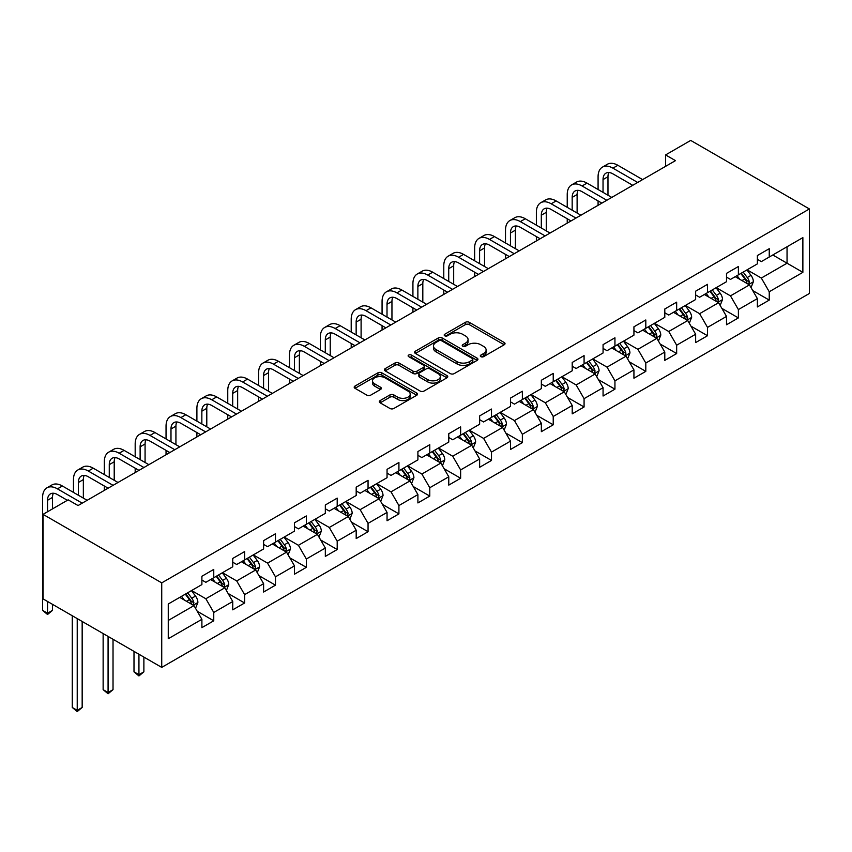 <?xml version="1.0" encoding="UTF-8"?>
<svg xmlns="http://www.w3.org/2000/svg" width="852" height="852" viewBox="0 0 852 852"><rect width="100%" height="100%" fill="white"/><g stroke="black" fill="none" stroke-linecap="round" stroke-linejoin="round"><path stroke-width="1.28" d="M480.869 356.658A1.917 1.108 0 0 0 483.595 356.658L504.224 344.751A2.748 1.587 0 0 0 505.023 343.622A2.748 1.587 0 0 0 504.224 342.504L469.271 322.322A2.748 1.587 0 0 0 465.384 322.322L444.755 334.24A1.917 1.108 0 0 0 444.19 335.028A1.917 1.108 0 0 0 444.755 335.805A1.917 1.108 0 0 0 447.47 335.805L450.144 334.261A8.786 5.069 0 0 1 462.572 334.261L465.48 335.944A8.786 5.069 0 0 1 468.057 339.533A8.786 5.069 0 0 1 465.48 343.122L462.817 344.666A1.917 1.108 0 0 0 462.253 345.443A1.917 1.108 0 0 0 462.817 346.231A1.917 1.108 0 0 0 465.533 346.231L468.206 344.687A8.786 5.069 0 0 1 480.635 344.687L483.542 346.37A8.786 5.069 0 0 1 486.119 349.959A8.786 5.069 0 0 1 483.542 353.548L480.869 355.092A1.917 1.108 0 0 0 480.304 355.87A1.917 1.108 0 0 0 480.869 356.658L480.869 355.092M380.141 400.578A2.748 1.587 0 0 0 379.342 401.697A2.748 1.587 0 0 0 380.141 402.815L389.95 408.481A2.748 1.587 0 0 0 393.837 408.481L416.745 395.253A2.748 1.587 0 0 0 417.555 394.135A2.748 1.587 0 0 0 416.745 393.006L381.792 372.835A2.748 1.587 0 0 0 377.915 372.835L354.996 386.062A2.748 1.587 0 0 0 354.198 387.181A2.748 1.587 0 0 0 354.996 388.299L366.839 395.136A2.748 1.587 0 0 0 370.726 395.136L380.535 389.481A2.748 1.587 0 0 0 381.334 388.352A2.748 1.587 0 0 0 380.535 387.234L374.656 383.847A7.348 4.239 0 0 1 372.505 380.844A7.348 4.239 0 0 1 377.042 376.925A7.348 4.239 0 0 1 385.051 377.851L408.055 391.132A7.348 4.239 0 0 1 410.206 394.135A7.348 4.239 0 0 1 405.669 398.044A7.348 4.239 0 0 1 397.671 397.128L393.837 394.913A2.748 1.587 0 0 0 389.95 394.913L380.141 400.578L380.141 402.815M809.4 208.953L690.706 140.42L665.582 154.926L675.476 160.634L78.054 505.555L68.16 499.847L43.037 514.352L161.731 582.874L809.4 208.953L809.4 293.471L161.731 667.393L161.731 582.874M450.335 373.613A2.748 1.587 0 0 0 454.222 373.613L477.131 360.385A2.748 1.587 0 0 0 477.94 359.267A2.748 1.587 0 0 0 477.131 358.149L442.177 337.967A2.748 1.587 0 0 0 438.301 337.967L415.382 351.194A2.748 1.587 0 0 0 414.583 352.313A2.748 1.587 0 0 0 415.382 353.431L450.335 373.613M409.461 357.073A1.917 1.108 0 0 1 411.409 357.35L411.409 355.06L446.938 375.572A2.748 1.587 0 0 1 447.747 376.701A2.748 1.587 0 0 1 446.938 377.819L424.03 391.047A2.748 1.587 0 0 1 420.142 391.047L385.189 370.865L394.998 365.252L394.998 362.963L385.189 368.628A2.748 1.587 0 0 0 384.39 369.747A2.748 1.587 0 0 0 385.189 370.865L385.189 368.628M394.998 365.252A2.748 1.587 0 0 1 398.885 365.252L398.885 362.963A2.748 1.587 0 0 0 394.998 362.963M398.885 362.963L413.06 371.152A2.748 1.587 0 0 0 416.937 371.152L423.444 367.393A2.748 1.587 0 0 0 424.253 366.275A2.748 1.587 0 0 0 423.444 365.157L408.683 356.626A1.917 1.108 0 0 1 408.129 355.848A1.917 1.108 0 0 1 409.311 354.826A1.917 1.108 0 0 1 411.409 355.06M197.238 611.267L213.756 620.799L213.756 612.46L232.745 601.501L232.745 609.83L244.62 602.982L244.62 594.643L263.609 583.684L263.609 592.023L275.473 585.164L275.473 576.825L294.472 565.866L294.472 574.205L306.337 567.347L306.337 559.008L325.326 548.049L325.326 556.388L337.2 549.529L337.2 541.19L356.189 530.232L356.189 538.57L368.053 531.712L368.053 523.373L387.053 512.414L387.053 520.753L398.917 513.894L398.917 505.555L417.906 494.597L417.906 502.936L429.781 496.077L429.781 487.738L448.77 476.779L448.77 485.118L460.634 478.26L460.634 469.921L479.633 458.962L479.633 467.301L491.498 460.442L491.498 452.103L510.486 441.144L510.486 449.483L522.361 442.625L522.361 434.286L541.35 423.327L541.35 431.666L553.225 424.807L553.225 416.479L572.214 405.509L572.214 413.848L584.078 406.99L584.078 398.661L603.067 387.692L603.067 396.031L614.942 389.172L614.942 380.844L633.931 369.875L633.931 378.213L645.805 371.365L645.805 363.027L664.794 352.057L664.794 360.396L676.658 353.548L676.658 345.209L695.647 334.24L695.647 342.579L707.522 335.731L707.522 327.392L726.511 316.422L726.511 324.761L738.386 317.913L738.386 309.574L757.375 298.605L757.375 306.944L769.239 300.096L769.239 291.757L802.872 272.342L802.872 237.623L787.046 246.75L787.046 263.204L802.872 272.342M213.756 620.799L201.892 627.647L201.892 619.319L168.259 638.734L168.259 604.004L201.892 584.589L201.892 576.261L213.756 569.402L213.756 577.741L232.745 566.772L232.745 558.443L244.62 551.585L244.62 559.924L263.609 548.954L263.609 540.626L275.473 533.767L275.473 542.106L294.472 531.137L294.472 522.808L306.337 515.95L306.337 524.289L325.326 513.33L325.326 504.991L337.2 498.132L337.2 506.471L356.189 495.513L356.189 487.174L368.053 480.315L368.053 488.654L387.053 477.695L387.053 469.356L398.917 462.498L398.917 470.837L417.906 459.878L417.906 451.539L429.781 444.68L429.781 453.019L448.77 442.06L448.77 433.721L460.634 426.863L460.634 435.202L479.633 424.243L479.633 415.904L491.498 409.045L491.498 417.384L510.486 406.425L510.486 398.086L522.361 391.228L522.361 399.567L541.35 388.608L541.35 380.269L553.225 373.41L553.225 381.749L572.214 370.79L572.214 362.451L584.078 355.603L584.078 363.932L603.067 352.973L603.067 344.634L614.942 337.786L614.942 346.114L633.931 335.155L633.931 326.817L645.805 319.969L645.805 328.297L664.794 317.338L664.794 308.999L676.658 302.151L676.658 310.49L695.647 299.521L695.647 291.182L707.522 284.334L707.522 292.673L726.511 281.703L726.511 273.364L738.386 266.516L738.386 274.855L757.375 263.886L757.375 255.547L769.239 248.699L769.239 257.038L802.872 237.623M210.593 579.573L224.832 587.795L205.843 598.754L191.604 590.532M201.892 580.02L205.843 582.31L213.756 577.741M205.843 598.754L213.756 612.46M224.832 587.795L232.745 601.501M241.446 561.756L255.696 569.977L236.707 580.936L222.457 572.714M232.745 562.203L236.707 564.493L244.62 559.924M236.707 580.936L244.62 594.643M255.696 569.977L263.609 583.684M272.31 543.938L286.56 552.16L267.56 563.119L253.321 554.897M263.609 544.396L267.56 546.675L275.473 542.106M267.56 563.119L275.473 576.825M286.56 552.16L294.472 565.866M303.174 526.121L317.413 534.342L298.424 545.301L284.185 537.079M294.472 526.579L298.424 528.858L306.337 524.289M298.424 545.301L306.337 559.008M317.413 534.342L325.326 548.049M334.037 508.303L348.276 516.525L329.287 527.484L315.038 519.262M325.326 508.761L329.287 511.04L337.2 506.471M329.287 527.484L337.2 541.19M348.276 516.525L356.189 530.232M364.89 490.486L379.14 498.708L360.14 509.666L345.901 501.445M356.189 490.944L360.14 493.223L368.053 488.654M360.14 509.666L368.053 523.373M379.14 498.708L387.053 512.414M395.754 472.668L409.993 480.89L391.004 491.849L376.765 483.627M387.053 473.126L391.004 475.405L398.917 470.837M391.004 491.849L398.917 505.555M409.993 480.89L417.906 494.597M426.618 454.851L440.857 463.073L421.868 474.031L407.618 465.81M417.906 455.309L421.868 457.588L429.781 453.019M421.868 474.031L429.781 487.738M440.857 463.073L448.77 476.779M457.471 437.033L471.72 445.255L452.721 456.225L438.482 447.992M448.77 437.491L452.721 439.77L460.634 435.202M452.721 456.225L460.634 469.921M471.72 445.255L479.633 458.962M488.334 419.216L502.573 427.438L483.585 438.407L469.345 430.175M479.633 419.674L483.585 421.953L491.498 417.384M483.585 438.407L491.498 452.103M502.573 427.438L510.486 441.144M519.198 401.398L533.437 409.62L514.448 420.59L500.199 412.357M510.486 401.856L514.448 404.136L522.361 399.567M514.448 420.59L522.361 434.286M533.437 409.62L541.35 423.327M550.051 383.581L564.301 391.803L545.312 402.772L531.062 394.54M541.35 384.039L545.312 386.318L553.225 381.749M545.312 402.772L553.225 416.479M564.301 391.803L572.214 405.509M580.915 365.764L595.154 373.985L576.165 384.955L561.926 376.733M572.214 366.222L576.165 368.501L584.078 363.932M576.165 384.955L584.078 398.661M595.154 373.985L603.067 387.692M611.779 347.946L626.018 356.168L607.029 367.137L592.779 358.916M603.067 348.404L607.029 350.683L614.942 346.114M607.029 367.137L614.942 380.844M626.018 356.168L633.931 369.875M642.632 330.129L656.881 338.35L637.892 349.32L623.643 341.098M633.931 330.587L637.892 332.866L645.805 328.297M637.892 349.32L645.805 363.027M656.881 338.35L664.794 352.057M673.495 312.311L687.734 320.533L668.745 331.503L654.506 323.281M664.794 312.769L668.745 315.048L676.658 310.49M668.745 331.503L676.658 345.209M687.734 320.533L695.647 334.24M704.359 294.494L718.598 302.716L699.609 313.685L685.37 305.463M695.647 294.952L699.609 297.242L707.522 292.673M699.609 313.685L707.522 327.392M718.598 302.716L726.511 316.422M735.212 276.676L749.462 284.898L730.473 295.868L716.223 287.646M726.511 277.134L730.473 279.424L738.386 274.855M730.473 295.868L738.386 309.574M749.462 284.898L757.375 298.605M772.807 254.982L787.046 263.204L761.326 278.05L747.087 269.828M757.375 259.317L761.326 261.607L769.239 257.038M761.326 278.05L769.239 291.757M43.037 514.352L43.037 598.871L161.731 667.393M665.582 154.926L665.582 166.353M168.259 620.458L193.979 605.612L179.729 597.39M193.979 605.612L201.892 619.319M752.721 290.553L769.239 300.096M721.868 308.371L738.386 317.913M691.004 326.188L707.522 335.731M660.14 344.006L676.658 353.548M629.287 361.823L645.805 371.365M598.423 379.641L614.942 389.172M567.56 397.458L584.078 406.99M536.707 415.275L553.225 424.807M505.843 433.093L522.361 442.625M474.979 450.91L491.498 460.442M444.116 468.728L460.634 478.26M413.263 486.545L429.781 496.077M382.399 504.363L398.917 513.894M351.535 522.18L368.053 531.712M320.682 539.998L337.2 549.529M289.818 557.815L306.337 567.347M258.955 575.632L275.473 585.164M228.102 593.45L244.62 602.982M481.636 356.935L483.542 355.838A8.786 5.069 0 0 0 486.119 352.249L486.119 349.959M468.057 339.533L468.057 341.822A8.786 5.069 0 0 1 465.48 345.411L463.584 346.508M504.182 344.772L469.271 324.612A2.748 1.587 0 0 0 465.384 324.612L445.521 336.082M477.131 358.149L477.131 360.385L442.177 340.246A2.748 1.587 0 0 0 438.301 340.246L415.425 353.452M472.285 360.055A1.917 1.108 0 0 0 472.839 359.267A1.917 1.108 0 0 0 472.285 358.479L441.602 340.768A1.917 1.108 0 0 0 438.887 340.768L436.064 342.397A8.786 5.069 0 0 0 433.498 345.976A8.786 5.069 0 0 0 436.064 349.565L457.034 361.674A8.786 5.069 0 0 0 469.463 361.674L472.285 360.055L472.285 362.334A1.917 1.108 0 0 0 472.839 361.546L472.839 359.267M433.498 345.976L433.498 348.266A8.786 5.069 0 0 0 436.064 351.855L436.064 349.565M472.285 362.334L469.463 363.964A8.786 5.069 0 0 1 457.034 363.964L436.064 351.855M398.885 365.252L413.06 373.432A2.748 1.587 0 0 0 416.937 373.432L423.444 369.683A2.748 1.587 0 0 0 424.253 368.554L424.253 366.275M411.409 357.35L446.906 377.841M427.768 379.641A7.348 4.239 0 0 0 435.766 380.556A7.348 4.239 0 0 0 440.303 376.637A7.348 4.239 0 0 0 438.152 373.645L430.047 368.959A2.748 1.587 0 0 0 426.16 368.959L419.663 372.718A2.748 1.587 0 0 0 418.854 373.836A2.748 1.587 0 0 0 419.663 374.965L427.768 379.641L427.768 381.93A7.348 4.239 0 0 0 435.766 382.846A7.348 4.239 0 0 0 440.303 378.927L440.303 376.637M418.854 373.836L418.854 376.126A2.748 1.587 0 0 0 419.663 377.244L419.663 374.965M427.768 381.93L419.663 377.244M410.206 394.135L410.206 396.414A7.348 4.239 0 0 1 405.669 400.333A7.348 4.239 0 0 1 397.671 399.418L393.837 397.202A2.748 1.587 0 0 0 389.95 397.202L380.184 402.836M372.505 380.844L372.505 383.134A7.348 4.239 0 0 0 374.656 386.126L374.656 383.847M380.493 389.502L374.656 386.126M416.745 393.006L416.745 395.253L381.792 375.114A2.748 1.587 0 0 0 377.915 375.114L355.039 388.32L354.996 386.062M751.027 287.614L753.381 281.682A7.412 4.281 -120 0 0 751.006 275.366L746.927 269.914M739.813 279.328L737.033 275.633M748.312 284.238L749.377 282.001A7.412 4.281 -120 0 0 747.247 277.539L743.168 272.086M741.315 273.162L745.841 279.211A3.781 2.183 60 0 1 746.522 280.351L749.377 282.001M740.793 273.46L744.882 278.913A7.412 4.281 60 0 1 747.002 283.365M598.083 189.517L598.083 176.715A20.98 12.109 60 0 1 602.428 167.12L607.38 164.255A20.98 12.109 60 0 1 617.87 165.299L642.632 179.602M602.428 167.12A20.98 12.109 60 0 1 612.918 168.153L637.69 182.456M632.748 185.31L612.918 173.861A13.983 8.073 -120 0 0 605.932 173.169A13.983 8.073 -120 0 0 603.035 179.58L603.035 192.371M608.85 172.53A13.983 8.073 -120 0 0 607.977 176.715L607.977 195.225M598.083 205.321L598.083 200.934M720.164 305.421L722.517 299.499A7.412 4.281 -120 0 0 720.153 293.184L716.063 287.731M708.949 297.146L706.18 293.45M717.448 302.055L718.513 299.819A7.412 4.281 -120 0 0 716.394 295.356L712.304 289.904M710.451 290.979L714.977 297.018A3.781 2.183 60 0 1 715.669 298.168L718.513 299.819M709.929 291.277L714.019 296.73A7.412 4.281 60 0 1 716.138 301.182M689.3 323.238L691.654 317.317A7.412 4.281 -120 0 0 689.289 311.001L685.21 305.548M678.086 314.963L675.317 311.257M686.595 319.873L687.649 317.626A7.412 4.281 -120 0 0 685.53 313.174L681.451 307.721M679.587 308.797L684.124 314.835A3.781 2.183 60 0 1 684.806 315.985L687.649 317.626M679.076 309.095L683.155 314.537A7.412 4.281 60 0 1 685.274 318.999M567.23 207.324L567.23 194.533A20.98 12.109 60 0 1 571.575 184.927L576.516 182.072A20.98 12.109 60 0 1 587.007 183.116L611.779 197.419M571.575 184.927A20.98 12.109 60 0 1 582.065 185.97L606.826 200.273M601.885 203.127L582.065 191.679A13.983 8.073 -120 0 0 575.068 190.986A13.983 8.073 -120 0 0 572.171 197.387L572.171 210.188M577.997 190.347A13.983 8.073 -120 0 0 577.113 194.533L577.113 213.043M567.23 223.139L567.23 218.751M536.366 225.141L536.366 212.35A20.98 12.109 60 0 1 540.711 202.744L545.653 199.89A20.98 12.109 60 0 1 556.143 200.934L580.915 215.236M540.711 202.744A20.98 12.109 60 0 1 551.201 203.788L575.973 218.091M571.021 220.945L551.201 209.496A13.983 8.073 -120 0 0 544.204 208.804A13.983 8.073 -120 0 0 541.308 215.205L541.308 228.006M547.133 208.165A13.983 8.073 -120 0 0 546.26 212.35L546.26 230.86M536.366 240.956L536.366 236.568M658.447 341.056L660.79 335.134A7.412 4.281 -120 0 0 658.426 328.819L654.347 323.366M647.232 332.781L644.453 329.074M655.731 337.69L656.796 335.443A7.412 4.281 -120 0 0 654.666 330.991L650.587 325.539M648.734 326.614L653.26 332.653A3.781 2.183 60 0 1 653.942 333.803L656.796 335.443M648.212 326.912L652.291 332.355A7.412 4.281 60 0 1 654.421 336.817M627.583 358.873L629.937 352.952A7.412 4.281 -120 0 0 627.573 346.636L623.483 341.183M616.369 350.598L613.6 346.892M624.867 355.508L625.932 353.26A7.412 4.281 -120 0 0 623.813 348.809L619.723 343.356M617.87 344.432L622.397 350.47A3.781 2.183 60 0 1 623.089 351.62L625.932 353.26M617.349 344.73L621.438 350.172A7.412 4.281 60 0 1 623.558 354.634M596.719 376.69L599.073 370.769A7.412 4.281 -120 0 0 596.709 364.454L592.63 359.001M585.505 368.415L582.736 364.709M594.014 373.325L595.069 371.078A7.412 4.281 -120 0 0 592.949 366.626L588.87 361.173M587.007 362.249L591.544 368.288A3.781 2.183 60 0 1 592.225 369.438L595.069 371.078M586.495 362.547L590.574 367.989A7.412 4.281 60 0 1 592.694 372.452M505.502 242.958L505.502 230.168A20.98 12.109 60 0 1 509.847 220.561L514.8 217.707A20.98 12.109 60 0 1 525.29 218.751L550.051 233.054M509.847 220.561A20.98 12.109 60 0 1 520.338 221.605L545.11 235.908M540.168 238.762L520.338 227.314A13.983 8.073 -120 0 0 513.351 226.621A13.983 8.073 -120 0 0 510.454 233.022L510.454 245.823M516.269 225.982A13.983 8.073 -120 0 0 515.396 230.168L515.396 248.677M505.502 258.774L505.502 254.386M474.649 260.776L474.649 247.985A20.98 12.109 60 0 1 478.994 238.379L483.936 235.525A20.98 12.109 60 0 1 494.426 236.568L519.198 250.861M478.994 238.379A20.98 12.109 60 0 1 489.485 239.423L514.246 253.726M509.304 256.58L489.485 245.131A13.983 8.073 -120 0 0 482.488 244.439A13.983 8.073 -120 0 0 479.591 250.839L479.591 263.63M485.416 243.8A13.983 8.073 -120 0 0 484.532 247.985L484.532 266.495M474.649 276.591L474.649 272.203M443.785 278.593L443.785 265.803A20.98 12.109 60 0 1 448.131 256.196L453.072 253.342A20.98 12.109 60 0 1 463.563 254.386L488.334 268.678M448.131 256.196A20.98 12.109 60 0 1 458.621 257.24L483.393 271.543M478.441 274.397L458.621 262.948A13.983 8.073 -120 0 0 451.624 262.256A13.983 8.073 -120 0 0 448.727 268.657L448.727 281.448M454.553 261.607A13.983 8.073 -120 0 0 453.679 265.803L453.679 284.312M443.785 294.409L443.785 290.021M412.922 296.411L412.922 283.62A20.98 12.109 60 0 1 417.267 274.014L422.219 271.16A20.98 12.109 60 0 1 432.709 272.203L457.471 286.496M417.267 274.014A20.98 12.109 60 0 1 427.757 275.058L452.529 289.361M447.577 292.215L427.757 280.766A13.983 8.073 -120 0 0 420.771 280.074A13.983 8.073 -120 0 0 417.874 286.474L417.874 299.265M423.689 279.424A13.983 8.073 -120 0 0 422.816 283.62L422.816 302.119M412.922 312.215L412.922 307.838M382.069 314.228L382.069 301.438A20.98 12.109 60 0 1 386.414 291.831L391.356 288.977A20.98 12.109 60 0 1 401.846 290.021L426.618 304.313M386.414 291.831A20.98 12.109 60 0 1 396.904 292.875L421.665 307.167M416.724 310.032L396.904 298.583A13.983 8.073 -120 0 0 389.907 297.891A13.983 8.073 -120 0 0 387.01 304.292L387.01 317.082M392.836 297.242A13.983 8.073 -120 0 0 391.952 301.438L391.952 319.937M382.069 330.033L382.069 325.656M351.205 332.046L351.205 319.255A20.98 12.109 60 0 1 355.55 309.649L360.492 306.795A20.98 12.109 60 0 1 370.982 307.838L395.754 322.131M355.55 309.649A20.98 12.109 60 0 1 366.04 310.692L390.812 324.985M385.86 327.85L366.04 316.401A13.983 8.073 -120 0 0 359.043 315.709A13.983 8.073 -120 0 0 356.147 322.109L356.147 334.9M361.972 315.059A13.983 8.073 -120 0 0 361.099 319.255L361.099 337.754M351.205 347.85L351.205 343.473M320.341 349.863L320.341 337.072A20.98 12.109 60 0 1 324.687 327.466L329.639 324.612A20.98 12.109 60 0 1 340.129 325.656L364.89 339.948M324.687 327.466A20.98 12.109 60 0 1 335.177 328.51L359.949 342.802M354.996 345.667L335.177 334.218A13.983 8.073 -120 0 0 328.19 333.526A13.983 8.073 -120 0 0 325.294 339.927L325.294 352.717M331.108 332.876A13.983 8.073 -120 0 0 330.235 337.072L330.235 355.572M320.341 365.668L320.341 361.291M289.478 367.681L289.478 354.89A20.98 12.109 60 0 1 293.833 345.284L298.775 342.429A20.98 12.109 60 0 1 309.265 343.473L334.037 357.765M293.833 345.284A20.98 12.109 60 0 1 304.324 346.327L329.085 360.62M324.143 363.474L304.324 352.036A13.983 8.073 -120 0 0 297.327 351.343A13.983 8.073 -120 0 0 294.43 357.744L294.43 370.535M300.245 350.694A13.983 8.073 -120 0 0 299.372 354.89L299.372 373.389M289.478 383.485L289.478 379.108M258.625 385.498L258.625 372.707A20.98 12.109 60 0 1 262.97 363.101L267.911 360.247A20.98 12.109 60 0 1 278.402 361.291L303.174 375.583M262.97 363.101A20.98 12.109 60 0 1 273.46 364.145L298.221 378.437M293.28 381.291L273.46 369.853A13.983 8.073 -120 0 0 266.463 369.161A13.983 8.073 -120 0 0 263.566 375.562L263.566 388.352M269.392 368.511A13.983 8.073 -120 0 0 268.518 372.707L268.518 391.206M258.625 401.303L258.625 396.925M227.761 403.315L227.761 390.525A20.98 12.109 60 0 1 232.106 380.919L237.058 378.064A20.98 12.109 60 0 1 247.549 379.108L272.31 393.4M232.106 380.919A20.98 12.109 60 0 1 242.596 381.962L267.368 396.255M262.416 399.109L242.596 387.671A13.983 8.073 -120 0 0 235.599 386.978A13.983 8.073 -120 0 0 232.702 393.379L232.702 406.17M238.528 386.329A13.983 8.073 -120 0 0 237.655 390.525L237.655 409.024M227.761 419.12L227.761 414.732M196.897 421.133L196.897 408.342A20.98 12.109 60 0 1 201.242 398.736L206.195 395.882A20.98 12.109 60 0 1 216.685 396.925L241.446 411.218M201.242 398.736A20.98 12.109 60 0 1 211.743 399.78L236.505 414.072M231.563 416.926L211.743 405.488A13.983 8.073 -120 0 0 204.746 404.796A13.983 8.073 -120 0 0 201.849 411.197L201.849 423.987M207.664 404.146A13.983 8.073 -120 0 0 206.791 408.342L206.791 426.841M196.897 436.938L196.897 432.55M166.044 438.95L166.044 426.16A20.98 12.109 60 0 1 170.389 416.553L175.331 413.699A20.98 12.109 60 0 1 185.821 414.732L210.593 429.035M170.389 416.553A20.98 12.109 60 0 1 180.88 417.597L205.641 431.889M200.699 434.744L180.88 423.306A13.983 8.073 -120 0 0 173.883 422.613A13.983 8.073 -120 0 0 170.986 429.014L170.986 441.805M176.811 421.964A13.983 8.073 -120 0 0 175.927 426.16L175.927 444.659M166.044 454.755L166.044 450.367M135.18 456.768L135.18 443.977A20.98 12.109 60 0 1 139.526 434.371L144.467 431.517A20.98 12.109 60 0 1 154.968 432.55L179.729 446.853M139.526 434.371A20.98 12.109 60 0 1 150.016 435.415L174.788 449.707M169.836 452.561L150.016 441.123A13.983 8.073 -120 0 0 143.019 440.431A13.983 8.073 -120 0 0 140.122 446.831L140.122 459.622M145.948 439.781A13.983 8.073 -120 0 0 145.074 443.977L145.074 462.476M135.18 472.572L135.18 468.185M104.317 474.585L104.317 461.795A20.98 12.109 60 0 1 108.662 452.188L113.614 449.334A20.98 12.109 60 0 1 124.104 450.367L148.866 464.67M108.662 452.188A20.98 12.109 60 0 1 119.152 453.221L143.924 467.524M138.982 470.379L119.152 458.94A13.983 8.073 -120 0 0 112.166 458.248A13.983 8.073 -120 0 0 109.269 464.649L109.269 477.44M115.084 457.599A13.983 8.073 -120 0 0 114.211 461.795L114.211 480.294M104.317 490.39L104.317 486.002M565.856 394.508L568.209 388.587A7.412 4.281 -120 0 0 565.845 382.271L561.766 376.818M554.652 386.233L551.872 382.527M563.151 391.143L564.216 388.895A7.412 4.281 -120 0 0 562.086 384.444L558.007 378.991M556.154 380.067L560.68 386.105A3.781 2.183 60 0 1 561.361 387.255L564.216 388.895M555.632 380.365L559.711 385.807A7.412 4.281 60 0 1 561.841 390.269M535.003 412.325L537.356 406.404A7.412 4.281 -120 0 0 534.992 400.089L530.902 394.636M523.788 404.05L521.009 400.344M532.287 408.96L533.352 406.713A7.412 4.281 -120 0 0 531.233 402.261L527.143 396.808M525.29 397.884L529.816 403.923A3.781 2.183 60 0 1 530.508 405.073L533.352 406.713M524.768 398.182L528.858 403.624A7.412 4.281 60 0 1 530.977 408.087M504.139 430.143L506.493 424.221A7.412 4.281 -120 0 0 504.128 417.906L500.049 412.453M492.925 421.868L490.156 418.162M501.434 426.777L502.488 424.53A7.412 4.281 -120 0 0 500.369 420.079L496.29 414.626M494.426 415.691L498.963 421.74A3.781 2.183 60 0 1 499.645 422.89L502.488 424.53M493.915 415.989L497.994 421.442A7.412 4.281 60 0 1 500.113 425.904M473.275 447.96L475.629 442.039A7.412 4.281 -120 0 0 473.265 435.723L469.186 430.271M462.072 439.685L459.292 435.979M470.57 444.595L471.635 442.348A7.412 4.281 -120 0 0 469.505 437.896L465.426 432.443M463.573 433.508L468.099 439.557A3.781 2.183 60 0 1 468.781 440.708L471.635 442.348M463.051 433.806L467.13 439.259A7.412 4.281 60 0 1 469.26 443.722M442.422 465.778L444.776 459.846A7.412 4.281 -120 0 0 442.412 453.541L438.322 448.088M431.208 457.503L428.428 453.796M439.707 462.412L440.772 460.165A7.412 4.281 -120 0 0 438.652 455.703L434.563 450.261M432.709 451.326L437.236 457.375A3.781 2.183 60 0 1 437.928 458.525L440.772 460.165M432.188 451.624L436.277 457.077A7.412 4.281 60 0 1 438.397 461.539M411.559 483.595L413.912 477.663A7.412 4.281 -120 0 0 411.548 471.358L407.458 465.906M400.344 475.32L397.575 471.614M408.853 480.23L409.908 477.983A7.412 4.281 -120 0 0 407.788 473.52L403.71 468.078M401.846 469.143L406.372 475.192A3.781 2.183 60 0 1 407.064 476.343L409.908 477.983M401.335 469.441L405.414 474.894A7.412 4.281 60 0 1 407.533 479.356M380.695 501.413L383.049 495.481A7.412 4.281 -120 0 0 380.684 489.176L376.605 483.723M369.48 493.138L366.711 489.431M377.99 498.047L379.055 495.8A7.412 4.281 -120 0 0 376.925 491.338L372.846 485.896M370.982 486.961L375.519 493.01A3.781 2.183 60 0 1 376.201 494.16L379.055 495.8M370.471 487.259L374.55 492.712A7.412 4.281 60 0 1 376.68 497.174M349.842 519.23L352.195 513.298A7.412 4.281 -120 0 0 349.821 506.993L345.742 501.54M338.627 510.955L335.848 507.249M347.126 515.865L348.191 513.618A7.412 4.281 -120 0 0 346.072 509.155L341.982 503.713M340.129 504.778L344.655 510.827A3.781 2.183 60 0 1 345.348 511.977L348.191 513.618M339.607 505.076L343.697 510.529A7.412 4.281 60 0 1 345.816 514.991M318.978 537.048L321.332 531.115A7.412 4.281 -120 0 0 318.967 524.811L314.878 519.358M307.764 528.772L304.995 525.066M316.273 533.682L317.327 531.435A7.412 4.281 -120 0 0 315.208 526.973L311.118 521.53M309.265 522.596L313.792 528.645A3.781 2.183 60 0 1 314.484 529.795L317.327 531.435M308.754 522.894L312.833 528.346A7.412 4.281 60 0 1 314.952 532.809M288.114 554.865L290.468 548.933A7.412 4.281 -120 0 0 288.104 542.628L284.025 537.175M276.9 546.59L274.131 542.884M285.409 551.5L286.464 549.252A7.412 4.281 -120 0 0 284.344 544.79L280.265 539.348M278.402 540.413L282.939 546.462A3.781 2.183 60 0 1 283.62 547.612L286.464 549.252M277.89 540.711L281.969 546.164A7.412 4.281 60 0 1 284.099 550.626M257.261 572.682L259.615 566.75A7.412 4.281 -120 0 0 257.24 560.446L253.161 554.993M246.047 564.407L243.267 560.701M254.546 569.317L255.611 567.07A7.412 4.281 -120 0 0 253.491 562.608L249.402 557.155M247.549 558.23L252.075 564.28A3.781 2.183 60 0 1 252.756 565.43L255.611 567.07M247.027 558.529L251.116 563.981A7.412 4.281 60 0 1 253.236 568.444M138.94 654.24L138.94 674.688L143.881 671.834L143.881 657.094M143.881 671.834L138.94 675.945L133.998 671.834L133.998 651.386M133.998 671.834L138.94 674.688L138.94 675.945M226.398 590.5L228.751 584.568A7.412 4.281 -120 0 0 226.387 578.252L222.297 572.81M215.183 582.225L212.414 578.519M223.682 587.124L224.747 584.887A7.412 4.281 -120 0 0 222.628 580.425L218.538 574.972M216.685 576.048L221.211 582.097A3.781 2.183 60 0 1 221.903 583.247L224.747 584.887M216.174 576.346L220.253 581.799A7.412 4.281 60 0 1 222.372 586.261M108.076 636.423L108.076 692.506L113.028 689.651L113.028 639.277M113.028 689.651L108.076 693.762L103.135 689.651L103.135 633.568M103.135 689.651L108.076 692.506L108.076 693.762M73.464 492.403L73.464 479.612A20.98 12.109 60 0 1 77.809 470.006L82.751 467.152A20.98 12.109 60 0 1 93.241 468.185L118.013 482.488M77.809 470.006A20.98 12.109 60 0 1 88.299 471.039L113.06 485.342M108.119 488.196L88.299 476.758A13.983 8.073 -120 0 0 81.302 476.066A13.983 8.073 -120 0 0 78.405 482.466L78.405 495.257M84.231 475.416A13.983 8.073 -120 0 0 83.347 479.612L83.347 498.111M195.534 608.317L197.888 602.385A7.412 4.281 -120 0 0 195.523 596.07L191.444 590.628M184.32 600.042L181.551 596.336M192.829 604.941L193.883 602.705A7.412 4.281 -120 0 0 191.764 598.242L187.685 592.79M185.821 593.865L190.358 599.914A3.781 2.183 60 0 1 191.04 601.065L193.883 602.705M185.31 594.163L189.389 599.616A7.412 4.281 60 0 1 191.519 604.079M77.223 618.605L77.223 710.323L82.165 707.469L82.165 621.459M82.165 707.469L77.223 711.58L72.271 707.469L72.271 615.751M72.271 707.469L77.223 710.323L77.223 711.58M47.542 601.469L47.542 613.238L42.6 610.383L42.6 497.43A20.98 12.109 60 0 1 46.945 487.823L51.887 484.969A20.98 12.109 60 0 1 62.377 486.002L87.149 500.305M46.945 487.823A20.98 12.109 60 0 1 57.435 488.856L82.207 503.159M67.372 500.305L57.435 494.575A13.983 8.073 -120 0 0 50.438 493.883A13.983 8.073 -120 0 0 47.542 500.284L47.542 511.754M53.367 493.233A13.983 8.073 -120 0 0 52.494 497.43L52.494 508.889M52.494 610.383L47.542 614.494L47.542 613.238L52.494 610.383L52.494 604.334M47.542 614.494L42.6 610.383M483.542 355.838L483.542 353.548M462.817 346.231L462.817 344.666M465.48 345.411L465.48 343.122M444.755 335.805L444.755 334.24M465.384 324.612L465.384 322.322M469.271 324.612L469.271 322.322M504.224 344.751L504.224 342.504M415.382 353.431L415.382 351.194M438.301 340.246L438.301 337.967M442.177 340.246L442.177 337.967M457.034 363.964L457.034 361.674M469.463 363.964L469.463 361.674M413.06 373.432L413.06 371.152M416.937 373.432L416.937 371.152M423.444 369.683L423.444 367.393M446.938 377.819L446.938 375.572M389.95 397.202L389.95 394.913M393.837 397.202L393.837 394.913M397.671 399.418L397.671 397.128M380.535 389.481L380.535 387.234M377.915 375.114L377.915 372.835M381.792 375.114L381.792 372.835M748.727 284.483L753.328 281.82M747.247 277.539L751.006 275.366M741.975 280.585L744.882 278.913M617.87 165.299L612.918 168.153M607.977 176.715L603.035 179.58M717.863 302.3L722.464 299.638M716.394 295.356L720.153 293.184M711.122 298.402L714.019 296.73M687.01 320.118L691.611 317.455M685.53 313.174L689.289 311.001M680.258 316.22L683.155 314.537M587.007 183.116L582.065 185.97M577.113 194.533L572.171 197.387M556.143 200.934L551.201 203.788M546.26 212.35L541.308 215.205M656.146 337.935L660.747 335.273M654.666 330.991L658.426 328.819M649.394 334.037L652.291 332.355M625.283 355.753L629.884 353.09M623.813 348.809L627.573 346.636M618.541 351.855L621.438 350.172M594.43 373.559L599.031 370.908M592.949 366.626L596.709 364.454M587.678 369.672L590.574 367.989M525.29 218.751L520.338 221.605M515.396 230.168L510.454 233.022M494.426 236.568L489.485 239.423M484.532 247.985L479.591 250.839M463.563 254.386L458.621 257.24M453.679 265.803L448.727 268.657M432.709 272.203L427.757 275.058M422.816 283.62L417.874 286.474M401.846 290.021L396.904 292.875M391.952 301.438L387.01 304.292M370.982 307.838L366.04 310.692M361.099 319.255L356.147 322.109M340.129 325.656L335.177 328.51M330.235 337.072L325.294 339.927M309.265 343.473L304.324 346.327M299.372 354.89L294.43 357.744M278.402 361.291L273.46 364.145M268.518 372.707L263.566 375.562M247.549 379.108L242.596 381.962M237.655 390.525L232.702 393.379M216.685 396.925L211.743 399.78M206.791 408.342L201.849 411.197M185.821 414.732L180.88 417.597M175.927 426.16L170.986 429.014M154.968 432.55L150.016 435.415M145.074 443.977L140.122 446.831M124.104 450.367L119.152 453.221M114.211 461.795L109.269 464.649M563.566 391.377L568.167 388.725M562.086 384.444L565.845 382.271M556.814 387.49L559.711 385.807M532.702 409.194L537.303 406.542M531.233 402.261L534.992 400.089M525.961 405.296L528.858 403.624M501.849 427.012L506.439 424.36M500.369 420.079L504.128 417.906M495.097 423.114L497.994 421.442M470.986 444.829L475.586 442.177M469.505 437.896L473.265 435.723M464.233 440.931L467.13 439.259M440.122 462.647L444.723 459.995M438.652 455.703L442.412 453.541M433.37 458.749L436.277 457.077M409.269 480.464L413.859 477.812M407.788 473.52L411.548 471.358M402.517 476.566L405.414 474.894M378.405 498.282L383.006 495.63M376.925 491.338L380.684 489.176M371.653 494.384L374.55 492.712M347.541 516.099L352.142 513.447M346.072 509.155L349.821 506.993M340.789 512.201L343.697 510.529M316.688 533.916L321.279 531.265M315.208 526.973L318.967 524.811M309.936 530.019L312.833 528.346M285.825 551.734L290.425 549.082M284.344 544.79L288.104 542.628M279.073 547.836L281.969 546.164M254.961 569.551L259.562 566.899M253.491 562.608L257.24 560.446M248.209 565.653L251.116 563.981M224.097 587.369L228.698 584.717M222.628 580.425L226.387 578.252M217.356 583.471L220.253 581.799M93.241 468.185L88.299 471.039M83.347 479.612L78.405 482.466M193.244 605.186L197.845 602.534M191.764 598.242L195.523 596.07M186.492 601.288L189.389 599.616M62.377 486.002L57.435 488.856M52.494 497.43L47.542 500.284"/></g></svg>
